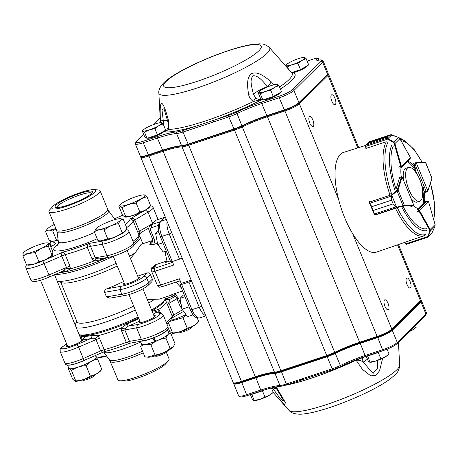 <?xml version="1.0" encoding="UTF-8"?>
<svg xmlns="http://www.w3.org/2000/svg" width="458" height="458" viewBox="0 0 458 458"><rect width="100%" height="100%" fill="white"/><g stroke="black" fill="none" stroke-linecap="round" stroke-linejoin="round"><path stroke-width="0.69" d="M23.209 252.908L22.9 255.999L27.846 253.52A13.677 2.319 157.7 0 1 23.404 252.667A13.677 2.319 157.7 0 1 34.779 246.312A13.677 2.319 157.7 0 1 47.346 242.849A13.677 2.319 157.7 0 1 42.611 247.784L48.348 246.158L52.057 255.203L52.676 255.049L52.452 255.301A13.677 2.319 157.7 0 1 47.145 258.85L52.057 255.203M49.029 242.969L48.256 244.566L48.348 246.158M32.381 264.581A13.677 2.319 157.7 0 1 28.511 265.119L26.581 264.97L34.121 264.117L38.907 261.747L44.563 260.133L47.145 258.85M52.584 255.129L52.876 251.894L49.229 243.003M55.847 228.496A13.677 2.319 157.7 0 1 49.378 230.145L47.975 230.214A13.677 2.319 157.7 0 1 47.392 228.823A13.677 2.319 157.7 0 1 48.205 228.067L49.327 227.248A13.677 2.319 157.7 0 1 54.216 224.506M55.578 229.132L52.733 231.015L49.378 230.145M58.166 240.255A13.677 2.319 157.7 0 1 53.912 241.206L56.443 240.055L58.103 239.815M137.469 196.184A13.677 2.319 157.7 0 1 144.15 194.862A13.677 2.319 157.7 0 1 133.335 202.608A13.677 2.319 157.7 0 1 120.202 204.68A13.677 2.319 157.7 0 1 122.95 202.579L124.845 201.486A13.677 2.319 157.7 0 1 134.95 197.026L137.469 196.184M144.15 194.862L147.001 196.871A43.338 33.314 79.6 0 0 146.858 196.9C142.77 197.679 139.221 199.768 136.198 203.169C130.977 203.386 126.282 204.944 122.126 207.846C120.483 205.951 119.395 205.413 118.851 206.22L122.549 215.231L125 217.109L125.755 216.697C130.977 216.451 135.654 214.871 139.799 211.945C143.898 211.23 147.47 209.197 150.527 205.848A43.338 33.314 79.6 0 0 150.636 205.728L149.251 207.314A13.677 2.319 157.7 0 1 137.875 213.668A13.677 2.319 157.7 0 1 125.309 217.132L125 217.109M120.202 204.68L118.851 206.22M166.357 352.305L169.088 358.957A27.635 4.677 157.7 0 1 168.241 360.978A27.635 4.677 157.7 0 1 135.436 377.438A27.635 4.677 157.7 0 1 119.979 380.77A27.635 4.677 157.7 0 1 117.958 379.928L109.554 359.971A27.864 4.717 -22.3 0 0 127.072 357.28A27.864 4.717 -22.3 0 0 142.564 351.189M168.241 360.978L165.43 364.116A23.616 3.996 157.7 0 1 145.821 375.05A23.616 3.996 157.7 0 1 124.181 381.033L119.979 380.77M52.63 206.569L49.819 209.707A27.635 4.677 -22.3 0 0 48.972 211.722A27.635 4.677 -22.3 0 0 66.45 209.232A27.635 4.677 -22.3 0 0 100.102 190.751A27.635 4.677 -22.3 0 0 98.081 189.91L93.873 189.652A23.616 3.996 -22.3 0 0 72.238 195.629A23.616 3.996 -22.3 0 0 52.63 206.569A23.616 3.996 -22.3 0 0 66.845 206.163A23.616 3.996 -22.3 0 0 89.883 195.852A23.616 3.996 -22.3 0 0 93.873 189.652M154.008 340.529A7.534 1.277 -22.3 0 0 154.884 340.202M172.111 295.055L170.468 295.267L173.954 293.836L175.872 294.946L178.586 298.496L177.109 298.501M182.616 290.967L173.954 293.836M176.25 282.002A28.888 10.837 71.7 0 0 181.248 287.635M153.522 267.707L151.34 268.119L155.079 264.907L156.092 265.153L154.907 266.338M165.195 251.31A28.888 10.837 71.7 0 0 166.981 260.968L155.079 264.907M152.377 238.2L153.854 238.194L154.289 239.608L154.352 242.477L153.693 244.44L157.466 243.192M153.693 244.44L149.76 244.778L152.422 242.047L152.268 238.423L149.131 230.78A2.513 0.424 157.7 0 0 150.716 230.551L153.854 238.194M130.467 258.53L135.293 252.679L141.144 244.286L152.686 240.461M109.794 298.204L106.479 296.921L121.799 294.208L119.922 289.628L120.809 286.33A13.912 2.353 -22.3 0 0 133.244 282.466A13.912 2.353 -22.3 0 0 143.652 276.626L147.413 272.911L137.686 276.128M147.413 272.911C148.798 272.619 149.812 273.168 150.464 274.565L146.8 278.183A16.419 2.782 157.7 0 1 134.589 285.048A16.419 2.782 157.7 0 1 119.922 289.628L104.596 292.341C104.407 290.635 105.18 289.45 106.926 288.786L120.809 286.33M124.038 295.673L121.799 294.208A16.419 2.782 -22.3 0 0 136.467 289.628A16.419 2.782 -22.3 0 0 148.678 282.769L152.342 279.145A28.888 10.837 -108.3 0 1 150.464 274.565M152.342 279.145L151.982 281.578L148.232 285.282A2.513 2.29 45.3 0 0 148.678 282.769L146.8 278.183A2.513 2.29 45.3 0 0 143.652 276.626M171.641 295.049L159.298 299.131L147.671 299.435M138.551 317.961A45.846 7.763 157.7 0 1 120.402 325.815A45.846 7.763 157.7 0 1 80.665 335.21L79.102 334.58A47.1 7.975 -22.3 0 0 138.167 317.022M151.575 309.992A47.1 7.975 -22.3 0 0 164.926 299.355A47.1 7.975 -22.3 0 0 165.057 297.82L164.84 297.299M154.46 299.406A47.1 7.975 157.7 0 1 148.713 303.007M135.305 310.037A47.1 7.975 157.7 0 1 76.24 327.596M133.696 306.11A43.458 7.357 157.7 0 1 77.041 321.877L60.845 282.38M139.106 236.168A47.1 7.975 157.7 0 1 140.159 237.118A47.1 7.975 157.7 0 1 133.833 244.715M117.254 266.024A43.458 7.357 -22.3 0 1 61.681 282.712L57.073 280.869A47.1 7.975 -22.3 0 0 116.137 263.31M129.545 256.28A47.1 7.975 -22.3 0 0 135.293 252.679M113.275 256.32A47.1 7.975 157.7 0 1 55.739 274.233M170.279 260.894L165.43 262.503L166.981 260.968M164.926 299.355L164.239 300.935A45.846 7.763 157.7 0 1 151.941 310.879M59.431 272.625A45.846 7.763 -22.3 0 0 107.201 257.533M133.662 242.889A45.846 7.763 -22.3 0 0 137.48 239.374C138.745 237.685 139.306 236.357 139.163 235.389C138.843 234.983 139.558 233.969 141.304 232.355M140.034 231.822L138.78 235.315L138.951 234.868L137.858 232.412L139.421 231.153L140.034 231.822L141.694 232.063M100.485 258.61L100.783 259.789L93.713 261.089L91.995 258.741L95.241 257.762L96.06 258.495L99.214 258.925L109.199 257.184C114.597 256.085 120.488 253.909 126.872 250.652C133.696 246.358 134.211 246.347 133.684 242.952A16.419 2.782 -22.3 0 1 124.336 249.639A16.419 2.782 -22.3 0 1 107.023 255.701L102.323 244.251L103.136 240.965A13.912 2.353 -22.3 0 0 116.819 236.288A13.912 2.353 -22.3 0 0 125.698 230.586M63.055 270.999L66.192 268.382L66.364 267.317L61.67 255.867C61.235 254.333 61.761 253.045 63.261 252.003L65.202 254.602L69.897 266.052L70.423 268.794L66.267 271.216L63.908 270.667M121.588 330.894L121.175 328.043L127.072 323.898L128.2 326.182L124.942 328.918L124.834 329.915L121.588 330.894L126.288 342.349L129.528 341.37L130.175 343.019M104.321 351.658L83.803 360.56C71.895 365.564 65.597 366.406 64.899 363.08A16.419 2.782 -22.3 0 0 83.276 358.517L100.657 350.925L95.957 339.47L95.075 338.8C93.913 338.113 92.476 338.033 90.77 338.571L92.562 335.325L97.886 335.754L99.489 338.21L104.189 349.66C104.722 351.234 104.699 351.893 104.126 351.641C102.552 352.494 101.395 352.254 100.657 350.925L104.189 349.66A47.1 7.975 -22.3 0 0 126.288 342.349L129.631 343.277L143.491 340.786C148.884 339.693 154.775 337.517 161.159 334.26C167.983 329.966 168.498 329.955 167.971 326.56L163.277 315.104A16.419 2.782 157.7 0 1 153.928 321.791A16.419 2.782 157.7 0 1 136.616 327.854M174.057 295.576A8.794 1.489 157.7 0 1 166.128 298.45L165.115 298.788M165.138 298.645L166.128 298.45A50.489 8.547 157.7 0 1 169.408 299.635L169.013 303.305L167.451 304.564L165.075 299.423L169.408 299.635L175.214 296.32M80.889 338.931L82.303 336.464L85.028 336.458L82.6 339.796L81.135 339.538M99.489 338.21L78.581 347.067A16.419 2.782 157.7 0 1 60.198 351.624C60.238 348.32 59.202 348.939 65.671 344.662L65.975 344.553A13.912 2.353 -22.3 0 0 62.923 348.813A13.912 2.353 -22.3 0 0 77.162 344.513L90.77 338.571A50.489 8.547 157.7 0 1 82.6 339.796A8.794 1.489 157.7 0 1 74.935 344.519A8.794 1.489 157.7 0 1 66.318 346.443A8.794 1.489 157.7 0 1 66.301 346.294A8.794 1.489 157.7 0 1 67.194 345.252M153.825 315.476A8.794 1.489 157.7 0 1 155.279 315.711A8.794 1.489 157.7 0 1 145.701 321.195A8.794 1.489 157.7 0 1 139.009 322.38A8.794 1.489 157.7 0 1 139.879 321.195M138.98 318.997L138.831 318.636M168.916 302.246L166.414 301.828A47.1 7.975 157.7 0 1 158.668 309.482L158.983 312.064L156.962 311.944L153.596 310.77L158.668 309.482L160.1 311.829L159.407 312.797M138.093 277.107A8.794 1.489 157.7 0 1 139.541 277.342A8.794 1.489 157.7 0 1 131.973 282.054A8.794 1.489 157.7 0 1 123.276 284.017A8.794 1.489 157.7 0 1 124.147 282.826M167.468 329.743L168.847 333.103A14.748 2.496 157.7 0 1 155.691 341.199L153.825 337.62M152.92 337.97L154.478 341.674A14.748 2.496 157.7 0 1 141.562 344.296L140.348 341.336M152.989 338.056A14.748 2.496 157.7 0 1 141.516 341.136M167.347 329.897A14.748 2.496 157.7 0 1 154.203 337.58L154.134 337.494M155.691 341.199L154.203 337.58M185.959 314.554A14.748 2.496 157.7 0 1 170.765 320.308M95.464 355.465L96.157 357.16A14.748 2.496 157.7 0 1 83.465 365.066A14.748 2.496 157.7 0 1 68.872 368.352L67.492 364.992M87.512 358.94A14.748 2.496 157.7 0 1 67.692 365.02M155.617 341.113A14.112 2.387 157.7 0 1 154.438 341.576M167.674 334.861L165.899 338.101C160.317 338.886 155.296 341.078 150.837 344.679C146.869 343.872 143.463 344.468 140.629 346.466L141.448 344.616M140.629 346.466L144.871 356.816L147.241 357.131L155.085 355.03C160.672 354.257 165.693 352.065 170.147 348.446L173.273 346.855L174.996 343.655L170.754 333.304L168.338 334.243M157.277 355.168A7.534 1.277 -22.3 0 0 165.292 351.881M173.187 346.952A14.158 2.399 157.7 0 1 173.113 347.044A14.158 2.399 157.7 0 1 161.331 353.628A14.158 2.399 157.7 0 1 148.312 357.211L147.241 357.131M186.143 314.801L182.96 317.732L170.416 321.264M198.698 321.51L197.284 323.148A14.158 2.399 157.7 0 1 185.501 329.737A14.158 2.399 157.7 0 1 172.483 333.315L171.979 333.281L172.609 332.909C178.042 332.72 182.908 331.111 187.202 328.077C191.604 327.31 195.44 325.123 198.698 321.51L197.266 318.024M168.183 327.917L169.517 331.168L171.979 333.275M106.617 356.038A14.158 2.399 157.7 0 1 99.798 357.377L98.728 357.297L105.243 355.998M95.693 355.362L96.357 356.977L98.728 357.297M96.146 357.572L97.594 359.112C93.192 359.896 89.362 362.083 86.093 365.684C80.665 365.885 75.805 367.493 71.505 370.511L69.845 368.793M68.837 368.272L68.414 368.77L72.656 379.121L75.118 381.228L75.747 380.861C81.181 380.672 86.047 379.064 90.341 376.029C94.743 375.262 98.579 373.075 101.836 369.463L100.422 371.1A14.158 2.399 157.7 0 1 100.188 371.346A14.158 2.399 157.7 0 1 88.228 377.856A14.158 2.399 157.7 0 1 75.622 381.268L75.118 381.233M91.995 258.741L87.301 247.286C87.06 245.431 87.73 244.125 89.31 243.381L90.541 246.307L87.301 247.286A47.1 7.975 157.7 0 1 65.202 254.602L44.289 263.459A16.419 2.782 157.7 0 1 25.911 268.022L25.757 266.287L26.49 264.741M84.587 379.224A7.534 1.277 -22.3 0 0 92.602 375.938M181.454 331.271A7.534 1.277 -22.3 0 0 189.463 327.985M167.468 350.799L167.153 351.526A6.28 1.065 157.7 0 1 161.76 354.687A6.28 1.065 157.7 0 1 155.703 356.221L154.97 355.923M94.777 374.856L94.463 375.583A6.28 1.065 157.7 0 1 89.07 378.743A6.28 1.065 157.7 0 1 83.013 380.277L82.28 379.985M191.639 326.903L191.324 327.63A6.28 1.065 157.7 0 1 185.937 330.79A6.28 1.065 157.7 0 1 179.874 332.325L179.141 332.027M124.565 231.817A13.677 2.319 157.7 0 1 112.845 237.931A13.677 2.319 157.7 0 1 101.321 240.977L100.268 240.902L107.756 238.927A44.575 43.539 119.3 0 0 107.922 238.904C113.212 238.171 117.975 236.105 122.212 232.71L124.565 231.817L126.872 228.153L123.145 219.056L120.855 219.943A13.677 2.319 157.7 0 0 120.156 218.706L123.145 219.056M120.156 218.706A13.677 2.319 157.7 0 0 118.771 218.769L117.036 219.073A13.677 2.319 157.7 0 0 96.214 228.525A13.677 2.319 157.7 0 0 104.212 228.347A13.677 2.319 157.7 0 0 120.03 220.756L118.513 223.693C113.229 224.454 108.477 226.544 104.258 229.968A44.575 43.539 119.3 0 0 104.126 230.076C100.325 229.315 97.073 229.899 94.365 231.822L97.96 240.593L100.268 240.902M94.365 231.822L96.214 228.525M66.192 268.382L70.423 268.794A47.1 7.975 -22.3 0 0 93.713 261.089L96.06 258.495M124.942 328.918L121.175 328.043A47.1 7.975 157.7 0 1 97.886 335.754L95.075 338.8M158.663 311.778L162.012 313.661M54.187 244.538L54.891 244.068M114.878 218.626L122.555 215.237M137.858 232.412L133.163 220.956C132.15 219.388 131.074 218.729 129.946 218.987C132.282 218.134 133.873 218.369 134.721 219.703L139.421 231.153L151.306 224.363M177.006 298.742L169.013 303.305L173.708 314.76L172.156 317.892M172.282 317.434L172.151 316.014L167.451 304.564M38.907 261.747L35.18 252.656L40.023 249.066L42.611 247.784M22.9 255.999L26.581 264.97M35.18 252.656L27.846 253.52M40.023 249.066A13.677 2.319 157.7 0 1 29.587 253.051M52.733 231.015L56.443 240.055M47.975 230.214L45.479 231.336L49.212 240.427L52.51 241.274L53.912 241.206M45.479 231.336L47.392 228.823M122.126 207.846L125.755 216.697M147.001 196.871L150.636 205.728M136.198 203.169L139.799 211.945M101.836 369.463L97.594 359.112M90.341 376.029L86.093 365.684M75.747 380.861L71.505 370.511M172.609 332.909L168.424 322.695M187.202 328.077L182.96 317.732M170.147 348.446L165.899 338.101M155.085 355.03L150.837 344.679M104.126 230.076L107.756 238.927M118.513 223.693L122.212 232.71M120.03 220.756L120.855 219.943M104.596 292.341L106.479 296.921M123.597 281.487A43.458 7.357 157.7 0 1 106.926 288.786M162.264 286.588A2.513 0.945 -108.3 0 1 162.115 286.679A2.513 0.945 -108.3 0 1 160.586 285.025L179.381 278.802L181.259 283.387L180.154 284.475A2.513 0.424 -22.3 0 0 180.04 284.699A2.513 0.424 -22.3 0 0 181.631 284.47L188.925 282.054A2.513 0.424 -22.3 0 0 191.49 280.891M182.095 257.986A2.513 0.424 157.7 0 1 179.53 259.148L169.197 233.952A2.513 0.424 -22.3 0 0 171.761 232.79M172.237 261.564A2.513 0.424 157.7 0 1 170.651 261.793L160.311 236.597A2.513 0.424 -22.3 0 0 161.903 236.368L172.237 261.564L179.53 259.148M181.259 283.387L191.163 280.107M172.3 261.541L173.742 265.062L154.953 271.279A2.513 0.945 -108.3 0 1 154.747 268.262L172.632 262.342M44.563 260.133A13.677 2.319 157.7 0 1 34.121 264.117M166.214 250.973L163.168 251.98L157.718 244.498L155.657 233.666L158.611 230.74M158.995 232.561L155.657 233.666M162.859 242.797L157.718 244.498M164.21 131.011L164.084 131.297A9.2 1.557 157.7 0 1 156.333 135.871A9.2 1.557 157.7 0 1 147.384 138.202M280.05 92.671L279.924 92.957A9.2 1.557 157.7 0 1 272.172 97.531A9.2 1.557 157.7 0 1 263.224 99.861M307.249 65.78L307.123 66.067A9.2 1.557 157.7 0 1 300.958 69.954A9.2 1.557 157.7 0 1 291.866 72.965M262.056 390.703A10.15 1.718 157.7 0 1 253.222 393.622M377.907 352.357A10.15 1.718 157.7 0 1 369.062 355.282M268.016 86.734L267.632 86.459C262.674 81.513 258.965 75.507 252.896 75.747C249.249 80.717 252.043 87.255 253.36 94.188L255.667 97.938C257.957 99.432 260.173 99.913 262.314 99.386L253.417 101.481C250.749 99.718 249.118 97.291 248.534 94.205C247.56 87.112 246.02 77.694 251.74 73.543C258.358 71.019 265.594 77.362 271.302 81.879L273.901 84.759M292.485 73.274L293.784 72.748L292.124 73.263L269.407 47.552A59.849 10.133 157.7 0 1 196.843 88.091A59.849 10.133 157.7 0 1 158.857 92.888L160.42 122.647M160.495 122.641L160.317 118.611C160.214 112.227 159.722 103.663 161.771 103.319C164.159 104.796 166.701 113.893 168.504 120.694L168.922 129.448L164.044 131.915L166.575 130.381L168.166 127.616A7.534 3.366 8.8 0 0 168.922 129.448A71.007 12.023 -22.3 0 0 205.699 120.872A71.007 12.023 -22.3 0 0 253.417 101.481A7.534 0.286 124.5 0 0 255.667 97.938M382.642 358.27L379.527 370.837L375.743 375.491L370.722 375.841L362.404 369.325L355.912 359.931M317.022 373.843A1.254 0.469 -108.3 0 0 317.789 374.673A1.254 0.469 -108.3 0 0 317.863 374.627L302.28 379.779A1.254 0.469 -108.3 0 1 302.206 379.825A1.254 0.469 -108.3 0 1 301.444 379.001L332.147 368.839L327.167 356.696L281.344 371.862A12.561 2.13 157.7 0 1 274.955 373.373A37.682 6.383 -22.3 0 0 255.776 377.907L241.612 382.596A12.561 2.13 157.7 0 1 233.666 383.73A12.561 2.13 157.7 0 1 233.7 383.323L233.843 382.985M276.231 386.89L285.374 402.49L284.779 404.866L278.252 398.237L289.095 410.454A59.849 10.133 -22.3 0 0 326.628 404.54A59.849 10.133 -22.3 0 0 399.651 365.112C399.164 371.919 396.004 373.488 395.288 374.627L390.176 378.984C384.411 383.209 376.648 387.691 366.887 392.449C343.563 403.75 317.772 412.246 305.205 413.729C298.811 414.896 291.5 413.866 289.095 410.454M384.52 300.007A5.273 1.981 71.7 0 0 384.777 305.898A5.273 1.981 71.7 0 0 388.149 309.826A5.273 1.981 71.7 0 0 388.373 304.198A5.273 1.981 71.7 0 0 384.835 299.807A5.273 1.981 71.7 0 0 384.52 300.007M331.42 94.961A5.273 1.981 71.7 0 0 331.678 100.846A5.273 1.981 71.7 0 0 335.05 104.779A5.273 1.981 71.7 0 0 335.273 99.146A5.273 1.981 71.7 0 0 331.735 94.76A5.273 1.981 71.7 0 0 331.42 94.961M309.368 116.761A5.273 1.981 71.7 0 0 309.619 122.647A5.273 1.981 71.7 0 0 312.997 126.58A5.273 1.981 71.7 0 0 313.215 120.952A5.273 1.981 71.7 0 0 309.682 116.561A5.273 1.981 71.7 0 0 309.368 116.761M406.578 278.206A5.273 1.981 71.7 0 0 406.83 284.092A5.273 1.981 71.7 0 0 410.208 288.025A5.273 1.981 71.7 0 0 410.425 282.397A5.273 1.981 71.7 0 0 406.893 278.006A5.273 1.981 71.7 0 0 406.578 278.206M198.108 127.038L182.988 132.041A12.561 2.13 157.7 0 1 176.593 133.553A37.682 6.383 -22.3 0 0 157.415 138.087L143.251 142.776A12.561 2.13 157.7 0 1 135.305 143.909L140.285 156.046A12.561 2.13 -22.3 0 0 140.595 156.315A12.561 2.13 -22.3 0 0 148.232 154.913L162.395 150.224A37.682 6.383 157.7 0 1 181.574 145.69A12.561 2.13 -22.3 0 0 187.963 144.178L233.786 129.013A12.561 2.13 -22.3 0 0 242.019 125.687A37.682 6.383 157.7 0 1 266.705 115.702L284.189 109.914A12.561 2.13 -22.3 0 0 298.919 102.621L327.59 74.282A12.561 2.13 -22.3 0 0 328.123 73.583A12.561 2.13 -22.3 0 0 328.157 73.171L323.176 61.034A12.561 2.13 157.7 0 1 322.609 62.139L293.939 90.484A12.561 2.13 157.7 0 1 279.208 97.777L261.73 103.56A37.682 6.383 -22.3 0 0 237.038 113.544A12.561 2.13 157.7 0 1 228.805 116.876L198.108 127.038A1.254 0.469 -108.3 0 1 198.005 125.526L228.708 115.364A11.307 1.912 -22.3 0 0 236.11 112.37A38.936 6.595 157.7 0 1 261.627 102.054L279.105 96.266A11.307 1.912 -22.3 0 0 292.364 89.705L321.035 61.361A11.307 1.912 -22.3 0 0 319.169 60.135A13.814 2.342 157.7 0 1 316.879 58.635L316.896 58.624A3.767 0.635 -22.3 0 0 314.68 58.63L307.169 61.12M327.98 73.915L328.317 74.053A12.561 2.13 157.7 0 1 328.626 74.316A12.561 2.13 157.7 0 1 328.06 75.427L299.389 103.766A12.561 2.13 157.7 0 1 284.658 111.059L267.174 116.847A37.682 6.383 -22.3 0 0 242.488 126.832A12.561 2.13 157.7 0 1 234.256 130.158L188.433 145.323A12.561 2.13 157.7 0 1 182.044 146.835A37.682 6.383 -22.3 0 0 162.865 151.369L148.701 156.058A12.561 2.13 157.7 0 1 140.755 157.191L233.196 382.585A12.561 2.13 -22.3 0 0 233.506 382.854A12.561 2.13 -22.3 0 0 241.143 381.451L255.306 376.762A37.682 6.383 157.7 0 1 274.485 372.228A12.561 2.13 -22.3 0 0 280.874 370.717L326.697 355.551A12.561 2.13 -22.3 0 0 334.924 352.225A37.682 6.383 157.7 0 1 359.616 342.24L377.1 336.453A12.561 2.13 -22.3 0 0 391.83 329.159L420.501 300.82A12.561 2.13 -22.3 0 0 421.034 300.122A12.561 2.13 -22.3 0 0 421.068 299.709L398.443 244.555M140.755 157.191A12.561 2.13 157.7 0 1 140.789 156.785L140.932 156.447M421.034 300.122L420.621 301.072A11.805 1.998 157.7 0 1 420.118 301.725L391.447 330.069A11.805 1.998 157.7 0 1 377.604 336.922L360.12 342.71A38.432 6.509 -22.3 0 0 334.935 352.895A11.805 1.998 157.7 0 1 327.201 356.021L281.378 371.186A11.805 1.998 157.7 0 1 275.367 372.606A38.432 6.509 -22.3 0 0 255.81 377.232L241.641 381.92A11.805 1.998 157.7 0 1 234.467 383.237L233.506 382.854M420.891 300.454L421.228 300.591A12.561 2.13 157.7 0 1 421.537 300.854A12.561 2.13 157.7 0 1 420.971 301.965L392.3 330.304A12.561 2.13 157.7 0 1 377.569 337.598L360.085 343.385A37.682 6.383 -22.3 0 0 335.399 353.37A12.561 2.13 157.7 0 1 327.167 356.696L327.126 356.095A12.057 2.044 -22.3 0 0 335.027 352.9A38.18 6.464 157.7 0 1 360.045 342.779L377.529 336.996A12.057 2.044 -22.3 0 0 391.67 329.995L420.341 301.65A12.057 2.044 -22.3 0 0 420.856 300.534M233.924 383.02A12.057 2.044 -22.3 0 0 241.572 381.995L255.736 377.306A38.18 6.464 157.7 0 1 275.166 372.709A12.057 2.044 -22.3 0 0 281.304 371.261L327.126 356.095M367.482 359.29A17.581 2.977 -22.3 0 0 363.274 362.186L373.075 373.43L377.255 368.467L377.764 360.349M276.357 388.441A17.581 2.977 -22.3 0 0 273.226 388.985L280.565 399.038L284.017 401.282M276.1 388.058L275.619 387.01M271.571 388.315L273.226 388.985A7.534 5.181 77.1 0 0 272.579 387.674M285.855 385.224A71.007 12.023 157.7 0 0 311.245 378.216A71.007 12.023 157.7 0 0 355.992 360.251C359.129 360.045 361.562 360.692 363.274 362.186A7.534 6.75 47.5 0 1 362.976 357.32M328.123 73.583L327.848 74.213A12.057 2.044 157.7 0 1 327.338 74.883L298.662 103.227A12.057 2.044 157.7 0 1 284.521 110.229L267.043 116.011A38.18 6.464 -22.3 0 0 242.024 126.133A12.057 2.044 157.7 0 1 234.124 129.328L188.301 144.493A12.057 2.044 157.7 0 1 182.164 145.942A38.18 6.464 -22.3 0 0 162.733 150.539L148.564 155.228A12.057 2.044 157.7 0 1 141.236 156.573L140.595 156.315M164.004 108.655L161.977 109.897L163.311 120.986L163.225 124.147M213.686 121.88A1.254 0.469 -108.3 0 1 213.583 120.368A73.383 12.429 157.7 0 0 262.033 99.529M280.267 59.786L291.952 73.062A7.534 4.626 136.9 0 1 292.124 73.263A71.007 12.023 -22.3 0 1 279.546 86.974M168.573 126.769A7.534 3.366 8.8 0 0 168.166 127.616C168.481 126.391 168.372 124.444 167.834 121.771L167.834 121.771A7.534 1.866 -13.5 0 1 168.504 120.694M167.496 120.397A17.581 2.977 157.7 0 0 163.311 120.986A7.534 3.389 178 0 1 160.317 118.611M248.534 94.205A7.534 1.769 168.4 0 1 253.36 94.188A17.581 2.977 157.7 0 1 267.632 86.459A7.534 1.122 -48.2 0 0 271.302 81.879M367.516 355.797L370.127 362.307L370.768 362.249A10.288 1.74 -22.3 0 0 375.841 361.024L369.503 362.135L368.18 360.978L366.228 356.221M380.85 358.769L375.841 361.024A10.288 1.74 -22.3 0 0 385.184 356.942L380.85 358.769L378.285 352.511L379.459 351.841M367.831 355.975L378.285 352.511M387.084 349.179L389.082 354.063L385.184 356.942A10.288 1.74 -22.3 0 0 387.548 355.368L388.252 354.784M251.671 394.138L254.287 400.647L254.929 400.595A10.288 1.74 -22.3 0 0 259.995 399.365L253.663 400.475L252.335 399.324L250.383 394.561M265.005 397.109L259.995 399.365A10.288 1.74 -22.3 0 0 269.344 395.283L265.005 397.109L262.44 390.851L263.556 390.216M251.992 394.315L262.44 390.851M271.422 387.96L273.243 392.403L269.344 395.283A10.288 1.74 -22.3 0 0 271.709 393.708L272.413 393.124M292.49 64.584A10.288 1.74 -22.3 0 0 301.833 60.502A10.288 1.74 -22.3 0 0 304.845 57.531L306.167 58.681L301.833 60.502L297.935 63.387L292.49 64.584L287.481 66.845L286.153 65.694A10.288 1.74 -22.3 0 0 292.49 64.584M285.265 65.597L286.153 65.694A10.288 1.74 -22.3 0 1 286.8 64.292A10.288 1.74 -22.3 0 1 289.164 62.717A10.288 1.74 -22.3 0 1 298.513 58.635A10.288 1.74 157.7 0 1 303.58 57.41A10.288 1.74 157.7 0 1 304.845 57.531L303.952 57.433M291.528 72.61L300.5 69.639L308.732 64.933L306.167 58.681M300.5 69.639L297.935 63.387M288.454 69.215L287.481 66.845M260.276 93.735L258.953 92.579L258.06 92.487L259.594 91.176A10.288 1.74 -22.3 0 0 258.953 92.579A10.288 1.74 -22.3 0 0 265.285 91.474L260.276 93.735L262.84 99.987L273.294 96.529L270.73 90.272L265.285 91.474A10.288 1.74 -22.3 0 0 274.634 87.392L270.73 90.272M262.84 99.987L260.625 98.739L258.06 92.487M278.968 85.566L274.634 87.392A10.288 1.74 -22.3 0 0 277.645 84.415L278.968 85.566L281.533 91.823L273.294 96.529M276.752 84.324L277.645 84.415A10.288 1.74 157.7 0 0 276.374 84.295L277.021 84.243M276.374 84.295A10.288 1.74 157.7 0 0 271.308 85.526A10.288 1.74 -22.3 0 0 261.965 89.608A10.288 1.74 -22.3 0 0 259.594 91.176M144.436 132.076L143.114 130.925L142.22 130.828L143.755 129.522A10.288 1.74 -22.3 0 0 143.114 130.925A10.288 1.74 -22.3 0 0 149.445 129.814L144.436 132.076L147.001 138.327L157.455 134.87L154.89 128.612L149.445 129.814A10.288 1.74 -22.3 0 0 158.794 125.732L154.89 128.612M147.001 138.327L144.785 137.085L142.22 130.828M163.128 123.906L158.794 125.732A10.288 1.74 -22.3 0 0 161.8 122.755L163.128 123.906L165.693 130.164L157.455 134.87M160.913 122.664L161.8 122.755A10.288 1.74 157.7 0 0 160.535 122.641L161.176 122.584M160.535 122.641A10.288 1.74 157.7 0 0 155.468 123.866A10.288 1.74 -22.3 0 0 146.125 127.948A10.288 1.74 -22.3 0 0 143.755 129.522M415.566 325.409L416.288 327.172L412.383 330.052L409.521 331.386M409.229 331.672A10.288 1.74 -22.3 0 0 412.383 330.052A10.288 1.74 -22.3 0 0 414.753 328.483L415.458 327.894M407.437 168.103A17.833 6.687 71.7 0 0 408.296 188.015A17.833 6.687 71.7 0 0 419.711 201.297A17.833 6.687 71.7 0 0 422.557 194.953A35.713 35.713 0 0 0 414.57 170.828A17.833 6.687 71.7 0 0 408.502 167.433A17.833 6.687 71.7 0 0 407.437 168.103M408.502 167.433L406.069 168.241A17.833 6.687 71.7 0 0 405.004 168.91A17.833 6.687 71.7 0 0 403.624 180.389M411.026 198.48A17.833 6.687 71.7 0 0 417.278 202.104L419.711 201.297M369.875 200.976L369.526 202.081A1.254 0.469 71.7 0 0 369.509 202.138L371.701 206.735L391.601 200.152L391.298 195.142L397.389 189.704L401.443 176.903A1.254 0.469 -108.3 0 1 401.529 176.748L401.672 176.725M390.703 193.82L389.581 194.392M391.298 195.142L391.745 195.423L391.401 196.156L391.607 200.169L393.124 203.873L395.809 206.93L396.851 207.131L396.777 207.611L395.58 207.073L393.13 203.89L373.23 210.474L374.724 214.894A1.254 0.469 71.7 0 0 374.77 214.894L396.514 208.012M391.601 200.152L371.707 206.753L369.297 202.659L369.537 203.369L391.401 196.156M395.809 206.93L373.946 214.138L374.163 214.562L373.224 210.457L393.13 203.89M397.389 189.704A0.504 0.412 17.6 0 1 398.054 189.956L397.046 191.078L403.029 205.688L404.357 205.361A0.504 0.464 88.8 0 1 404.053 205.991L396.777 207.611L374.77 214.894A0.504 0.464 -91.2 0 1 374.644 214.916L375.434 214.899A0.504 0.464 -91.2 0 1 375.314 214.882M413.557 205.642A0.504 0.458 45.6 0 1 413.391 205.739A1.254 0.469 -108.3 0 1 413.316 205.785L413.683 204.972L402.158 177.063L413.677 204.961M369.509 202.138A0.504 0.395 -167.6 0 0 369.297 202.659M369.617 201.222A0.504 0.504 0 0 1 369.617 201.217A0.504 0.412 -162.4 0 0 369.617 201.222L369.268 202.327A0.504 0.412 -162.4 0 1 369.526 202.081L391.533 194.793L396.542 207.153L396.399 207.611M396.617 190.683L397.046 191.078L391.962 195.188M374.163 214.562A0.504 0.458 -80 0 0 374.512 214.905M396.851 207.131L403.029 205.688L402.954 206.174M404.889 242.334L405.736 243.833L427.743 236.546A0.504 0.286 20.5 0 0 428.276 236.494L428.196 236.729A0.504 0.384 16.4 0 1 427.743 236.901L429.741 231.204L429.604 229.864L419.122 211.281A1.254 0.469 -108.3 0 1 418.967 210.961L418.2 209.672L419.557 210.669L428.539 201.709L426.741 201.148L427.325 201.01M425.333 234.943L424.48 235.727L413.86 239.242M404.609 242.431L405.736 243.833A1.254 0.469 71.7 0 0 405.788 243.914L406.481 244.291L427.99 237.141A0.504 0.492 -128.8 0 0 428.064 237.067L431.951 232.996L434.951 226.487L435.071 224.563M429.604 229.864L430.131 229.441L430.274 231.147L434.963 226.475L432.106 232.675M427.846 237.221A0.504 0.492 -128.8 0 0 427.99 237.141L432.094 232.681M405.788 243.914L405.427 243.874M429.741 231.204A0.504 0.286 20.5 0 0 430.274 231.147L428.276 236.494M427.566 191.69A0.504 0.458 -134.4 0 0 427.824 191.089L426.066 191.129L427.566 191.69L425.671 192.343M427.841 191.421A0.504 0.412 -162.4 0 0 427.875 190.992L416.333 163.014L415.143 164.428L415.704 162.699A1.254 0.469 -108.3 0 1 415.778 162.653A1.254 0.469 -108.3 0 1 415.83 162.647A0.504 0.464 -91.2 0 1 415.956 162.624L425.167 162.43A0.504 0.464 -91.2 0 0 425.041 162.453M431.928 178.196L425.619 162.785A0.504 0.464 -91.2 0 0 425.179 162.43L425.82 162.779L431.963 178.494A0.504 0.412 -162.4 0 0 431.928 178.196L427.875 190.992M425.619 162.785L416.333 163.014A0.504 0.458 -134.4 0 0 415.704 162.699M410.402 157.5L410.065 158.955L410.431 157.558L401.403 166.403L401.031 167.702L399.731 168.138M400.985 167.697L400.813 166.695A1.254 0.469 -108.3 0 1 400.693 166.34L398.26 167.147M391.561 134.749L388.544 135.894L390.754 134.709L369.096 142.083M390.949 134.726A0.504 0.424 64.1 0 0 390.714 134.726L391.498 134.824M387.485 138.121A0.504 0.475 -164.8 0 0 387.216 138.15L387.348 137.068L387.897 138.476L387.491 138.751L387.216 138.15L365.89 145.209L365.736 146.262A1.254 0.469 71.7 0 0 365.765 146.365L366.32 148.318L385.962 141.814L387.205 141.969M367.453 143.652L365.89 145.209A0.504 0.429 38.6 0 0 365.702 145.335L367.453 143.646L387.353 137.062L367.453 143.652L368.65 142.478L388.55 135.889L387.348 137.068M391.968 134.881L387.897 138.476L387.771 139.083L387.491 138.751M365.507 146.468L365.633 145.478A0.504 0.429 38.6 0 1 365.702 145.335L365.455 146.423L365.736 146.262M365.799 145.249L369.303 141.825A0.504 0.481 -122.1 0 1 369.388 141.785L390.714 134.726M399.782 138.574L398.431 137.452L393.731 142.054L394.916 143.583L394.281 143.732L393.359 142.484L387.771 139.083L365.765 146.365L365.478 146.497L365.988 148.306M401.311 167.536L401.053 167.68A25.121 9.423 71.7 0 0 401.254 176.817M398.414 137.44L391.985 134.887M365.501 146.446L366.022 148.295M388.149 138.648L393.731 142.054L393.359 142.484M424.669 235.486A51.886 19.459 -108.3 0 1 424.068 235.721L376.528 252.106A52.504 19.688 -108.3 0 1 344.576 217.481A52.504 19.688 -108.3 0 1 343.534 152.422L365.65 145.404M369.52 201.52A52.149 19.557 -108.3 0 1 369.44 201.274L369.818 201.148M365.953 148.174A52.149 19.557 -108.3 0 0 365.856 148.352L366.285 148.215M375.022 214.911A52.149 19.557 -108.3 0 0 375.073 215.02L375.491 214.882M414.003 163.254A1.254 0.469 71.7 0 0 414.032 164.806L415.715 168.916A25.121 9.423 71.7 0 0 407.843 161.13M424.343 202.831A25.121 9.423 71.7 0 0 423.295 187.396M413.626 205.556A25.121 9.423 71.7 0 0 418.412 208.699L417.089 209.999A1.254 0.469 71.7 0 0 417.347 211.831M393.136 146.48A46.058 17.272 -108.3 0 0 396.021 189.143L399.657 177.481A1.254 0.469 71.7 0 1 399.817 177.28A1.254 0.469 71.7 0 1 399.891 177.269M407.248 161.714A25.121 9.423 71.7 0 1 414.61 169.283L415.715 168.916M423.639 203.066L423.238 203.197A25.121 9.423 71.7 0 0 422.19 187.763L422.625 187.62M184.168 294.763L183.4 295.015L180.005 298.37L184.975 296.727M189.137 306.866L182.061 309.207L180.005 298.37M193.11 314.841L187.517 316.69L182.061 309.207M79.635 193.516A20.095 3.401 157.7 0 1 86.127 197.169A20.095 3.401 157.7 0 1 55.498 207.308A20.095 3.401 157.7 0 1 79.635 193.516M91.531 193.144A18.841 3.189 -22.3 0 0 79.738 195.028A18.841 3.189 -22.3 0 0 56.752 207.405M140.623 342.012A30.325 5.135 157.7 0 1 122.715 349.122A30.325 5.135 157.7 0 1 103.645 352.053L103.554 351.933M143.245 352.837A27.635 4.677 157.7 0 1 127.834 358.9A27.635 4.677 157.7 0 1 110.355 361.391M97.211 238.767A37.63 6.372 157.7 0 1 77.585 246.41A37.63 6.372 157.7 0 1 58.155 244.234M57.651 245.299C58.172 244.715 58.406 243.49 58.355 241.624A30.325 5.135 -22.3 0 0 77.597 239.11A30.325 5.135 -22.3 0 0 94.606 232.412M114.483 219.726A30.325 5.135 -22.3 0 0 114.414 218.632L115.216 219.519M48.972 211.722L56.574 230.265A27.635 4.677 -22.3 0 0 83.917 224.105A27.635 4.677 -22.3 0 0 107.704 209.295L108.506 210.709A27.864 4.717 157.7 0 1 84.621 225.828A27.864 4.717 157.7 0 1 56.998 231.834L58.355 241.624M171.607 295.061A28.888 10.837 -108.3 0 1 170.468 295.267M151.81 269.682A28.888 10.837 -108.3 0 1 151.34 268.119M149.76 244.778A28.888 10.837 -108.3 0 1 152.686 240.553M150.625 205.705L151.873 206.146L153.161 207.606A16.419 2.782 157.7 0 1 147.991 212.123L145.507 210.096A13.912 2.353 -22.3 0 0 149.915 206.564M152.686 223.573L147.986 212.123L133.163 220.956A47.1 7.975 157.7 0 1 126.66 227.626M157.821 219.571A16.419 2.782 -22.3 0 0 157.855 219.056L158.004 219.508M51.725 241.137C50.3 242.139 49.853 243.238 50.386 244.429A16.419 2.782 157.7 0 1 50.082 244.125L51.153 246.736M52.584 245.66L50.386 244.429L51.29 246.633M132.992 241.263A47.1 7.975 -22.3 0 0 138.951 234.868M105.248 257.871A46.556 7.883 157.7 0 1 100.783 259.789M66.267 271.216A46.556 7.883 157.7 0 1 60.399 272.201M144.001 340.603C142.684 340.97 141.785 340.534 141.31 339.309L136.616 327.859L124.834 329.915L129.528 341.37L141.31 339.309A16.419 2.782 -22.3 0 0 158.623 333.241A16.419 2.782 -22.3 0 0 167.971 326.56M77.162 344.513L78.581 347.067L83.276 358.517L83.74 360.549M127.072 323.898A46.556 7.883 -22.3 0 0 138.745 318.676M152.228 311.583A46.556 7.883 -22.3 0 0 153.596 310.77M79.537 335.64A46.556 7.883 -22.3 0 0 82.303 336.464M85.028 336.458A46.556 7.883 -22.3 0 0 92.562 335.325M109.708 256.995C108.391 257.362 107.498 256.932 107.023 255.701L95.241 257.762L90.541 246.307L102.323 244.251A16.419 2.782 157.7 0 0 119.635 238.183A16.419 2.782 157.7 0 0 128.99 231.502L127.73 230.059M126.208 229.716L127.576 229.973M63.897 270.661L49.516 276.953C36.983 282.22 31.831 282.569 30.612 279.472A16.419 2.782 -22.3 0 0 48.989 274.914L49.447 276.941M27.6 265.056A13.912 2.353 -22.3 0 0 42.875 260.911L48.989 274.914L69.897 266.052M42.875 260.911L63.261 252.003A44.586 7.551 -22.3 0 0 89.31 243.381L103.136 240.965M139.804 321.018A50.489 8.547 157.7 0 1 128.2 326.182L137.423 324.567A13.912 2.353 -22.3 0 0 152.92 319.026A13.912 2.353 -22.3 0 0 159.756 313.512L156.962 311.944A50.489 8.547 157.7 0 1 153.264 314.102M160.1 311.829L160.506 312.814M166.22 322.272A47.1 7.975 -22.3 0 0 172.151 316.014L182.461 309.757M158.428 225.399L151.993 227.529A2.513 0.945 -108.3 0 1 151.787 224.512L160.071 221.769M150.132 225.519A5.027 4.58 45.3 0 1 151.787 224.512L156.195 220.155A2.513 0.945 -108.3 0 1 156.35 220.058L154.546 221.162L150.132 225.519C148.741 227.042 148.403 228.794 149.131 230.78M151.993 227.529A2.513 2.29 -134.7 0 0 150.716 230.551M154.901 266.344L152.445 268.772A2.513 2.29 45.3 0 1 153.27 268.268A2.513 0.424 -22.3 0 0 154.747 268.262M155.726 265.84L153.27 268.268M154.953 271.279A5.027 0.853 157.7 0 1 151.775 271.731L157.409 285.477A5.027 0.853 -22.3 0 0 160.586 285.025L154.953 271.279M181.958 308.658L180.131 306.368A2.513 0.424 -22.3 0 0 181.494 306.213M178.586 298.496L181.271 305.051M164.485 217.413L156.195 220.155A5.027 4.58 -134.7 0 0 154.546 221.162M125.423 224.626A44.586 7.551 -22.3 0 0 129.946 218.987L145.507 210.096M51.828 241.194L55.91 243.49A44.586 7.551 -22.3 0 0 50.912 247.108M159.756 313.512L161.926 313.61M136.616 327.859L137.423 324.567M66.725 344.124L65.975 344.553M122.578 215.266L114.529 218.781M205.705 315.551A12.561 4.712 -108.3 0 1 199.259 307.255L188.925 282.054M181.631 284.47L191.965 309.665A12.561 4.712 71.7 0 0 199.585 317.955C192.549 317.875 193.161 314.068 190.373 309.894A2.513 0.424 -22.3 0 0 191.965 309.665L199.259 307.255A2.513 0.424 -22.3 0 0 201.823 306.087M160.311 236.597C158.577 231.605 156.836 226.452 160.054 221.786A2.513 2.29 45.3 0 1 160.884 221.283A12.561 4.712 71.7 0 0 161.903 236.368L169.197 233.952A12.561 4.712 -108.3 0 1 167.078 221.38M165.264 216.949L160.884 221.283L166.306 219.485M197.032 81.392A52.722 8.931 -22.3 0 0 260.356 45.216A52.722 8.931 -22.3 0 0 179.994 71.814A52.722 8.931 -22.3 0 0 197.032 81.392M335.027 352.9L340.374 365.507A1.254 0.406 -115.6 0 1 340.466 366.612A1.254 0.406 -115.6 0 1 340.391 366.623A11.307 1.912 157.7 0 1 332.983 369.617A1.254 0.469 -108.3 0 1 332.909 369.669A1.254 0.469 -108.3 0 1 332.147 368.839A12.561 2.13 -22.3 0 0 340.374 365.507A37.682 6.383 157.7 0 1 365.066 355.522L360.045 342.779M365.742 356.358A38.936 6.595 -22.3 0 0 340.517 366.56M292.067 73.165A10.047 1.7 -22.3 0 0 293.784 72.748A73.383 12.429 157.7 0 1 280.411 89.081M160.174 117.901L153.39 124.599M143.623 134.257L136.507 141.287A11.307 1.912 -22.3 0 0 143.148 141.264L157.317 136.576A38.936 6.595 157.7 0 1 177.131 131.893A11.307 1.912 -22.3 0 0 182.885 130.53L198.005 125.526A73.383 12.429 157.7 0 1 164.044 131.915A10.047 1.7 -22.3 0 0 164.869 130.633M162.808 150.516L255.306 376.762L255.81 377.232M182.336 145.93L182.044 146.835L274.485 372.228L275.367 372.606M148.644 155.205L241.641 381.92M327.212 75.009L328.06 75.427L357.784 147.9M397.55 244.858L420.501 300.82L420.118 301.725M298.536 103.348L299.389 103.766L338.542 199.236M352.671 233.689L391.83 329.159L391.447 330.069M284.601 110.201L377.1 336.453L377.604 336.922M267.117 115.989L359.616 342.24L360.12 342.71M241.961 126.162L334.935 352.895M234.198 129.299L326.697 355.551L327.201 356.021M188.375 144.465L280.874 370.717L281.378 371.186M287.16 384.783A1.254 0.469 -108.3 0 1 287.086 384.835L332.909 369.669L365.827 356.353A1.254 0.469 71.7 0 1 365.066 355.522L382.55 349.74A12.561 2.13 -22.3 0 0 397.275 342.447L425.951 314.102L420.971 301.965L420.341 301.65M391.67 329.995L392.3 330.304L397.275 342.447A1.254 1.145 45.3 0 1 397.057 343.706L425.728 315.362A1.254 1.145 45.3 0 0 425.951 314.102A12.561 2.13 -22.3 0 0 426.518 312.997L421.537 300.854M365.902 356.307A1.254 0.469 71.7 0 1 365.827 356.353L383.312 350.565A1.254 0.469 71.7 0 1 382.55 349.74L377.529 336.996M247.429 395.517A1.254 0.469 -108.3 0 1 247.354 395.569C238.904 398.179 239.087 396.502 238.647 395.872A12.561 2.13 -22.3 0 0 246.587 394.739L260.757 390.05A37.682 6.383 157.7 0 1 279.93 385.516A12.561 2.13 -22.3 0 0 286.324 384.004L281.304 371.261M275.166 372.709L274.955 373.373L279.93 385.516A1.254 1.111 -93.3 0 0 281.012 386.254L287.086 384.835A1.254 0.469 -108.3 0 1 286.324 384.004L301.444 379.001M261.592 390.829A1.254 0.469 -108.3 0 1 261.518 390.88A1.254 0.469 -108.3 0 1 260.757 390.05L255.736 377.306M281.012 386.254C276.535 386.546 270.037 388.086 261.518 390.88L247.354 395.569A1.254 0.469 -108.3 0 1 246.587 394.739L241.572 381.995M397.057 343.706C394.235 346.076 389.655 348.361 383.312 350.565A1.254 0.469 71.7 0 0 383.386 350.519M319.157 60.084L318.699 58.962A5.027 0.853 157.7 0 1 318.47 59.403L318.453 59.42A12.561 2.13 -22.3 0 0 317.898 60.175M316.879 58.635A1.254 1.145 45.3 0 1 318.453 59.42L318.751 60.135M316.896 58.624A1.254 1.145 45.3 0 1 318.47 59.403L318.768 60.13M143.148 141.264A1.254 0.469 -108.3 0 0 143.251 142.776L148.564 155.228M157.317 136.576A1.254 0.469 -108.3 0 0 157.415 138.087L162.733 150.539M177.131 131.893A1.254 1.111 -93.3 0 0 176.593 133.553L181.574 145.69L182.164 145.942M182.885 130.53A1.254 0.469 -108.3 0 0 182.988 132.041L188.301 144.493M228.708 115.364A1.254 0.469 -108.3 0 0 228.805 116.876L234.124 129.328M236.11 112.37A1.254 0.406 -115.6 0 1 237.038 113.544L242.024 126.133M261.627 102.054A1.254 0.469 71.7 0 0 261.73 103.56L267.043 116.011M279.105 96.266A1.254 0.469 71.7 0 0 279.208 97.777L284.521 110.229M292.364 89.705A1.254 1.145 45.3 0 1 293.939 90.484L298.919 102.621L298.662 103.227M321.035 61.361A1.254 1.145 45.3 0 1 322.609 62.139L327.59 74.282L327.338 74.883M319.169 60.135A1.254 1.008 -99 0 1 319.438 60.038L317.531 60.13L317.886 60.525M135.305 143.909L136.095 141.539A1.254 1.145 45.3 0 1 136.507 141.287M395.208 208.379L375.583 214.876M401.529 176.748A0.504 0.458 45.6 0 1 402.158 177.063L402.107 177.154A0.504 0.412 17.6 0 0 401.443 176.903L399.651 177.498M410.889 206.592L413.316 205.785A1.254 0.469 -108.3 0 1 413.265 205.797L410.832 206.598M402.107 177.154L398.054 189.956L404.357 205.361L413.568 205.167A0.504 0.464 88.8 0 1 413.265 205.797L404.053 205.991M413.568 205.167L413.648 205.138A0.504 0.458 45.6 0 1 413.563 205.636M371.701 206.735L373.23 210.474M374.518 214.905L369.268 202.327A0.504 0.412 -162.4 0 0 369.257 202.367M424.972 201.738L426.741 201.148L418.2 209.672L417.055 210.05M418.967 210.961L419.648 210.857L419.122 211.281L416.688 212.083M424.44 202.27L418.085 208.608M427.812 237.227L406.521 244.274M419.648 210.857L430.131 229.441L435.06 224.529L428.562 201.663C427.509 200.93 426.965 200.73 426.936 201.062L425.047 201.686M414.026 164.794L415.143 164.428L426.066 191.129L424.297 191.713M422.362 187.706L421.967 186.738M416.557 173.519L414.799 169.22M415.732 162.682L413.402 163.449M415.057 169.134L417.381 174.801M421.652 185.244L424.045 191.101M416.414 162.979A0.504 0.464 -91.2 0 0 415.956 162.624L413.345 163.46M410.248 157.214L399.874 138.728L394.916 143.583L401.328 166.191L400.693 166.34L394.281 143.732M401.328 166.191L400.813 166.695M388.55 135.889L368.65 142.478M390.76 134.709L398.437 137.411L399.868 138.631L410.339 157.369M395.031 190.454A47.838 17.942 -108.3 0 1 391.939 144.757M400.252 139.312A47.838 17.942 -108.3 0 1 405.278 141.207L401.889 139.14A51.147 19.184 -108.3 0 0 399.05 137.738M427.085 230.46A47.838 17.942 -108.3 0 1 401.723 206.776M425.929 234.296A51.147 19.184 -108.3 0 1 397.235 207.503M391.59 193.751A51.147 19.184 -108.3 0 1 388.092 142.032M389.798 194.369A51.886 19.459 -108.3 0 1 386.277 141.865M424.847 235.412L424.068 235.721A51.886 19.459 -108.3 0 1 395.506 208.281M401.071 140.772A46.058 17.272 -108.3 0 1 422.104 162.493M430.423 183.36A46.058 17.272 -108.3 0 1 433.646 219.439M426.839 228.656A46.058 17.272 -108.3 0 1 403.16 206.541M56.792 207.623L56.58 207.359L58.132 207.451C61.567 207.4 72.301 204.102 81.799 199.43C85.886 197.398 88.8 195.646 90.541 194.175L91.617 192.99L91.657 193.328M23.404 252.667L23.123 252.988M47.346 242.849L49 242.963M109.554 359.971L103.645 352.053M56.574 230.265L56.998 231.834M108.506 210.709L114.414 218.632M81.719 340.952L54.565 274.748M67.773 346.672L40.539 280.273M154.409 316.896L142.907 288.861M138.671 278.527L127.175 250.492M140.463 322.615L128.961 294.58M124.725 284.246L113.229 256.211M76.801 321.287L75.181 325.008M142.862 243.713L140.159 237.118M180.927 282.575L179.53 280.92M169.975 260.15L170.176 260.928M153.161 207.606L157.855 219.056M64.899 363.08L60.198 351.624M106.743 356.204L106.451 356.089M100.102 190.751L107.704 209.295M54.983 244.005L50.855 246.971M172.305 317.325L170.261 320.903L166.901 323.949M152.445 268.772C151.798 268.88 151.575 269.871 151.775 271.731M180.16 280.708L162.115 286.679C159.665 286.805 159.974 288.391 157.409 285.477M171.63 295.055C173.851 295.004 175.637 296.223 177 298.719L180.131 306.368M164.548 217.344L156.35 220.058M104.344 351.652C111.895 349.752 120.328 346.958 129.631 343.277M123.941 295.691C130.158 294.752 142.472 290.275 148.232 285.282M109.788 298.198L123.992 295.685M163.277 315.104L161.863 313.575M172.139 317.932L183.635 311.366M65.671 344.662L66.708 344.067M50.609 240.914L49.974 242.202L50.082 244.125M141.31 232.355L148.821 228.061M126.402 229.309L127.639 230.008M128.99 231.502L133.684 242.952M25.911 268.022L30.612 279.472M190.373 309.894L180.04 284.699M160.054 221.786L165.172 216.726M199.585 317.955L205.842 315.888M269.407 47.552C264.283 43.041 260.928 44.145 259.623 43.836L252.919 44.323C245.854 45.365 237.175 47.621 226.887 51.09C202.344 59.42 178.013 71.482 168.023 79.245C162.647 82.904 158.17 88.772 158.857 92.888M399.651 365.112L398.454 342.326M328.626 74.316L358.688 147.613M238.647 395.872L233.666 383.73M284.034 401.311L276.054 387.983M276.031 387.949L275.052 387.125M273.208 392.437L278.252 398.231M425.728 315.362L426.518 312.997M167.834 121.771L163.993 108.626M323.176 61.034C322.592 60.021 321.344 59.689 319.438 60.038M318.699 58.962C318.144 57.817 316.833 57.691 314.755 58.584L307.163 61.097M136.095 141.539L143.577 134.142M153.138 124.696L160.163 117.752M292.507 73.269L291.952 73.062M303.58 57.41L304.221 57.353M286.8 64.292L286.095 64.876M402.239 177.006L401.592 176.708L399.748 177.315M405.422 243.868L406.481 244.291M431.493 233.649L431.052 234.107M431.488 233.654L431.951 232.996M434.963 226.475L435.1 224.535L428.562 201.663M423.541 203.094L418.034 208.59M431.963 178.494L427.48 191.742M414.765 169.231L416.454 173.364M422.001 186.921L422.328 187.717M410.07 158.949L401.031 167.702M398.929 137.658L401.889 139.14M405.278 141.207L414.078 149.44L422.339 162.487M433.944 220.481L434.625 203.627L430.52 183.045"/></g></svg>
